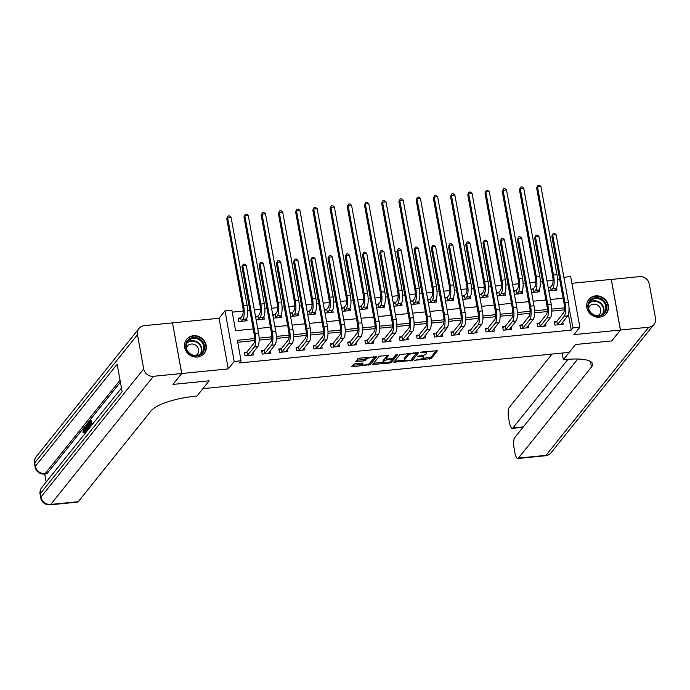 <?xml version="1.0" encoding="UTF-8"?>
<svg xmlns="http://www.w3.org/2000/svg" width="690" height="690" viewBox="0 0 690 690"><rect width="100%" height="100%" fill="white"/><g stroke="black" fill="none" stroke-linecap="round" stroke-linejoin="round"><path stroke-width="1.03" d="M414.526 360.309L431.293 358.533L437.503 350.71L422.09 351.96L420.874 352.435L423.47 352.374A4.528 1.208 169.7 0 1 426.834 352.935A4.528 1.208 169.7 0 1 426.696 353.315L426.187 353.961A4.528 1.208 169.7 0 1 420.762 355.755L417.717 356.333L420.279 356.359A4.528 1.208 169.7 0 1 423.643 356.911A4.528 1.208 169.7 0 1 423.505 357.299L422.996 357.938A4.528 1.208 169.7 0 1 417.571 359.731L414.526 360.309M197.357 357.041A11.256 10.376 38.7 0 0 204.188 353.409A11.256 10.376 38.7 0 0 204.68 341.447A11.256 10.376 38.7 0 0 193.476 335.702A11.256 10.376 38.7 0 0 186.636 339.333A11.256 10.376 38.7 0 0 186.145 351.296A11.256 10.376 38.7 0 0 197.357 357.041M599.515 317.202A11.256 10.376 38.7 0 0 606.355 313.562A11.256 10.376 38.7 0 0 606.846 301.599A11.256 10.376 38.7 0 0 595.634 295.855A11.256 10.376 38.7 0 0 588.794 299.486A11.256 10.376 38.7 0 0 588.303 311.449A11.256 10.376 38.7 0 0 599.515 317.202M355.16 363.69L353.461 364.26L351.728 366.416L352.737 366.709L370.383 364.57L376.602 356.747L359.602 358.153L357.903 358.714L355.773 361.448L363.647 360.939L365.346 360.378L366.381 359.085A3.786 1.009 169.7 0 1 370.375 357.653A3.786 1.009 169.7 0 1 373.721 358.05A3.786 1.009 169.7 0 1 373.618 358.369L369.547 363.44A3.786 1.009 169.7 0 1 365.562 364.881A3.786 1.009 169.7 0 1 362.207 364.475A3.786 1.009 169.7 0 1 362.319 364.156L363.035 363.19L361.983 363.018L355.16 363.69M577.754 359.024L514.723 437.632A8.651 2.441 -95.7 0 0 514.119 448.457L514.852 452.493A8.651 2.441 -95.7 0 0 517.802 458.496A8.651 2.441 -95.7 0 0 518.449 458.091L545.988 455.366L648.729 327.224L620.491 330.027L611.754 340.92L575.538 344.508L611.685 340.929L620.422 330.027L573.942 334.633L579.885 327.224L572.993 327.905L571.251 330.087L239.327 362.974L241.077 360.792L234.186 361.482L224.992 310.854L231.874 310.172L235.601 330.691L253.221 328.949M181.694 373.497L172.5 322.877L144.262 325.671A8.651 7.978 38.7 0 0 139.001 328.466A8.651 7.978 38.7 0 0 137.491 334.702L143.71 368.909A8.651 7.978 38.7 0 0 153.465 376.3L181.694 373.497L172.957 384.399L209.182 380.811L173.026 384.39L181.763 373.497L228.252 368.891L234.186 361.482M153.465 376.3L50.724 504.433L78.272 501.699L151.308 410.61A36.061 9.574 169.7 0 1 194.476 396.31L196.952 396.06L209.182 380.811L202.895 388.651L569.25 352.357L575.538 344.508L563.307 359.766L565.783 359.516A36.061 9.574 -10.3 0 1 592.529 363.966A36.061 9.574 -10.3 0 1 591.477 367.002L518.449 458.091M393.774 362.25L412.43 360.404L418.649 352.581L399.95 354.548L393.774 362.25M389.712 363.044L372.712 364.449L378.931 356.635L380.621 356.075L388.496 355.566L385.952 358.809L386.961 359.102L393.188 358.093L395.793 354.841L397.716 354.574L391.411 362.483L389.712 363.044L389.522 362.009M172.509 322.937L181.763 373.497M620.422 330.027L611.228 279.407L571.898 283.297M571.251 330.087L568.396 314.381M564.437 309.87L551.802 311.121M547.222 311.578L534.586 312.829M530.006 313.277L517.371 314.528M512.791 314.985L500.155 316.236M495.575 316.693L482.94 317.943M478.36 318.401L465.724 319.651M461.144 320.1L448.509 321.359M443.929 321.807L431.293 323.058M426.713 323.515L414.078 324.766M409.498 325.223L396.862 326.474M392.282 326.931L379.647 328.181M375.058 328.63L362.431 329.88M357.843 330.338L345.216 331.588M340.627 332.045L328 333.296M323.412 333.753L310.785 335.004M306.196 335.452L293.569 336.703M288.981 337.16L276.354 338.411M271.765 338.868L259.138 340.118M254.55 340.575L237.705 342.24M556.545 321.445L554.294 321.669L554.915 325.094L563.178 324.274L562.773 322.014M539.33 323.153L537.079 323.377L537.7 326.793L545.962 325.973L545.557 323.722M522.114 324.861L519.863 325.085L520.484 328.5L528.747 327.681L528.342 325.43M504.899 326.56L502.648 326.784L503.269 330.208L511.532 329.389L511.126 327.129M487.683 328.268L485.432 328.492L486.053 331.916L494.316 331.096L493.911 328.837M470.468 329.975L468.217 330.2L468.838 333.615L477.101 332.796L476.695 330.545M453.252 331.683L451.001 331.907L451.622 335.323L459.885 334.503L459.48 332.252M436.037 333.391L433.786 333.606L434.407 337.031L442.67 336.211L442.264 333.951M418.813 335.09L416.57 335.314L417.191 338.738L425.454 337.919L425.049 335.659M401.597 336.798L399.355 337.022L399.976 340.437L408.238 339.627L407.833 337.367M384.382 338.505L382.139 338.73L382.76 342.145L391.023 341.326L390.618 339.075M367.166 340.213L364.924 340.429L365.545 343.853L373.808 343.034L373.402 340.782M349.951 341.912L347.708 342.137L348.329 345.561L356.592 344.741L356.178 342.481M332.735 343.62L330.493 343.844L331.114 347.268L339.377 346.449L338.963 344.189M315.52 345.328L313.277 345.552L313.898 348.968L322.161 348.148L321.747 345.897M298.304 347.036L296.062 347.251L296.683 350.675L304.946 349.856L304.531 347.605M281.089 348.735L278.846 348.959L279.467 352.383L287.73 351.564L287.316 349.304M263.873 350.442L261.631 350.667L262.252 354.091L270.514 353.271L270.101 351.012M246.658 352.15L244.415 352.374L245.036 355.79L253.299 354.971L252.885 352.719M559.728 279.692L557.537 279.907M553.052 280.356L547.015 280.951M542.513 281.399L540.322 281.615M535.837 282.055L529.799 282.659M525.297 283.098L523.106 283.323M518.621 283.762L512.575 284.366M508.082 284.806L505.891 285.022M501.406 285.47L495.36 286.065M490.866 286.514L488.675 286.73M484.19 287.178L478.144 287.773M473.651 288.222L471.46 288.437M466.975 288.877L460.929 289.481M456.435 289.929L454.244 290.145M449.759 290.585L443.713 291.189M439.22 291.629L437.029 291.844M432.544 292.293L426.498 292.888M422.004 293.336L419.813 293.552M415.328 294L409.282 294.596M404.788 295.044L402.598 295.26M398.113 295.708L392.067 296.303M387.573 296.752L385.382 296.967M380.889 297.407L374.851 298.011M370.358 298.451L368.167 298.675M363.673 299.115L357.636 299.71M353.142 300.159L350.951 300.374M346.458 300.823L340.42 301.418M335.927 301.866L333.736 302.082M329.242 302.531L323.205 303.126M318.711 303.574L316.52 303.79M312.027 304.23L305.989 304.833M301.495 305.273L299.305 305.498M294.811 305.937L288.774 306.541M284.28 306.981L282.089 307.197M277.596 307.645L271.558 308.24M267.065 308.689L264.874 308.904M260.38 309.353L254.343 309.948M249.849 310.397L247.658 310.612M243.165 311.052L232.237 312.139M550.327 287.238L548.196 287.454M556.537 287.721L556.968 290.067L548.817 290.87M533.111 288.946L530.972 289.153M539.321 289.429L539.752 291.767L531.602 292.577M515.896 290.654L513.757 290.861M522.106 291.128L522.537 293.474L514.386 294.285M498.68 292.353L496.541 292.569M504.89 292.836L505.322 295.182L497.162 295.993M481.465 294.061L479.326 294.276M487.675 294.544L488.106 296.89L479.947 297.692M464.249 295.769L462.11 295.976M470.459 296.252L470.891 298.589L462.731 299.4M447.034 297.476L444.895 297.683M453.244 297.959L453.666 300.297L445.516 301.107M429.818 299.175L427.679 299.391M436.028 299.658L436.451 302.004L428.3 302.815M412.603 300.883L410.464 301.099M418.813 301.366L419.235 303.712L411.085 304.514M395.387 302.591L393.248 302.807M401.597 303.074L402.02 305.411L393.869 306.222M378.172 304.299L376.033 304.506M384.382 304.782L384.804 307.119L376.654 307.93M360.956 306.006L358.817 306.213M367.166 306.481L367.589 308.827L359.438 309.637M343.741 307.706L341.602 307.921M349.951 308.189L350.373 310.535L342.223 311.337M326.525 309.413L324.386 309.629M332.735 309.896L333.158 312.242L325.007 313.044M309.301 311.121L307.171 311.328M315.52 311.604L315.942 313.941L307.792 314.752M292.086 312.829L289.955 313.036M298.304 313.303L298.727 315.649L290.576 316.46M274.87 314.528L272.74 314.744M281.089 315.011L281.511 317.357L273.361 318.159M257.655 316.236L255.524 316.451M263.873 316.719L264.296 319.065L256.145 319.867M240.439 317.943L238.197 318.168L238.818 321.583L247.08 320.764L246.658 318.426M228.252 368.891L219.049 318.262L172.569 322.868M219.049 318.262L224.992 310.854M563.868 277.277L570.682 276.604L579.885 327.224M254.619 338.557L237.343 340.274L241.077 360.792M572.993 327.905L568.991 307.412M564.506 307.852L551.776 309.12M547.291 309.56L534.56 310.819M530.075 311.268L517.345 312.527M512.86 312.975L500.129 314.235M495.644 314.683L482.914 315.942M478.429 316.382L465.698 317.65M461.213 318.09L448.483 319.349M443.998 319.798L431.267 321.057M426.782 321.505L414.052 322.765M409.567 323.205L396.836 324.473M392.351 324.912L379.621 326.172M375.136 326.62L362.405 327.879M357.92 328.328L345.19 329.587M340.705 330.027L327.966 331.295M323.489 331.735L310.75 332.994M306.274 333.443L293.535 334.702M289.058 335.15L276.319 336.41M271.834 336.858L259.104 338.117M257.715 328.5L270.437 327.241M274.93 326.801L287.652 325.533M292.146 325.094L304.868 323.834M309.362 323.386L322.083 322.127M326.577 321.678L339.299 320.419M343.793 319.97L356.514 318.711M361.008 318.271L373.73 317.012M378.224 316.563L390.945 315.304M395.439 314.856L408.161 313.596M412.655 313.148L425.376 311.889M429.87 311.449L442.592 310.181M447.086 309.741L459.807 308.482M464.301 308.033L477.023 306.774M481.517 306.326L494.238 305.066M498.732 304.626L511.454 303.359M515.948 302.919L528.669 301.659M533.163 301.211L545.885 299.952M550.387 299.503L563.1 298.244M423.643 356.911L423.393 355.548A4.528 1.208 169.7 0 0 423.246 355.315M426.834 352.935L426.584 351.564A4.528 1.208 169.7 0 0 426.567 351.521M422.384 358.421L431.043 357.161L436.347 350.546M411.499 359.387L417.485 352.418M394.646 361.163L404.418 360.197M409.731 360.508L410.912 360.12L416.337 353.358L413.672 353.349A4.528 1.208 169.7 0 0 408.247 355.143L404.538 359.766A4.528 1.208 169.7 0 0 404.409 360.146A4.528 1.208 169.7 0 0 407.773 360.706L409.731 360.508M408.609 353.297A4.528 1.208 169.7 0 0 407.997 353.78L408.247 355.143M404.409 360.146L404.159 358.783A4.528 1.208 169.7 0 1 404.288 358.395L407.997 353.78M383.235 362.293L373.626 363.251M387.34 355.402L385.745 357.662M396.422 354.548L391.161 361.12L391.411 362.483M383.355 362.052A3.786 1.009 169.7 0 0 383.243 362.371A3.786 1.009 169.7 0 0 386.598 362.776A3.786 1.009 169.7 0 0 390.592 361.336L392.058 359.43L391.014 359.257L384.787 360.266L383.355 362.052L383.105 360.68A3.786 1.009 169.7 0 0 382.993 360.999L383.243 362.371M385.814 358.395L384.537 358.895L384.787 360.266M383.105 360.68L384.537 358.895M390.445 361.482L391.161 361.12M361.957 363.018A3.786 1.009 169.7 0 0 361.957 363.104L362.207 364.475M366.39 357.48A3.786 1.009 169.7 0 0 366.131 357.722L366.381 359.085M356.687 360.24L363.397 359.576L365.096 359.016L366.131 357.722M369.435 363.561L375.446 356.583M352.599 365.329L362.19 364.38M555.096 290.248L555.002 289.74M548.352 288.308L550.594 287.092L552.147 285.151A7.21 2.035 -95.7 0 0 552.656 276.129L536.63 187.947L537.95 185.3L539.33 185.162L540.943 186.516L556.968 274.698A10.816 3.053 84.3 0 1 556.218 288.23L554.717 290.283M540.943 186.516L537.501 186.852L553.527 275.043A10.816 3.053 84.3 0 1 552.776 288.575L550.948 290.663M537.95 185.3L536.63 187.947M550.594 287.092L551.215 290.516M561.22 323.946L561.315 324.455M560.936 324.49L567.672 315.899L564.23 316.244L557.166 324.869M554.458 322.575L556.813 321.298L563.609 312.82A7.21 2.035 -95.7 0 0 564.11 303.798L551.819 236.135L553.139 233.496L554.519 233.358L556.131 234.712L568.431 302.375A10.816 3.053 84.3 0 1 567.672 315.899M556.131 234.712L552.69 235.048L564.989 302.712A10.816 3.053 84.3 0 1 564.23 316.244M553.139 233.496L551.819 236.135M556.813 321.298L557.434 324.723M537.881 291.956L537.786 291.447M531.136 290.016L533.379 288.799L534.931 286.859A7.21 2.035 -95.7 0 0 535.44 277.837L519.415 189.647L520.734 187.007L522.114 186.869L523.727 188.223L539.752 276.405A10.816 3.053 84.3 0 1 539.002 289.938L537.501 291.991M523.727 188.223L520.286 188.56L536.311 276.75A10.816 3.053 84.3 0 1 535.552 290.283L533.732 292.362M520.734 187.007L519.415 189.647M533.379 288.799L534 292.224M520.665 293.664L520.57 293.155M513.921 291.723L516.163 290.507L517.716 288.567A7.21 2.035 -95.7 0 0 518.225 279.545L502.199 191.354L503.519 188.715L504.899 188.577L506.512 189.923L522.537 278.113A10.816 3.053 84.3 0 1 521.787 291.646L520.286 293.699M506.512 189.923L503.07 190.268L519.096 278.458A10.816 3.053 84.3 0 1 518.337 291.982L516.517 294.069M503.519 188.715L502.199 191.354M516.163 290.507L516.784 293.923M503.45 295.363L503.355 294.854M496.705 293.431L498.948 292.215L500.5 290.266A7.21 2.035 -95.7 0 0 501.009 281.253L484.984 193.062L486.303 190.414L487.683 190.285L489.296 191.63L505.322 279.821A10.816 3.053 84.3 0 1 504.571 293.353L503.07 295.406M489.296 191.63L485.855 191.975L501.88 280.157A10.816 3.053 84.3 0 1 501.121 293.69L499.301 295.777M486.303 190.414L484.984 193.062M498.948 292.215L499.569 295.63M544.005 325.654L544.1 326.163M543.72 326.197L550.456 317.607L547.015 317.952L539.951 326.577M537.243 324.283L539.597 323.006L546.394 314.528A7.21 2.035 -95.7 0 0 546.894 305.506L534.603 237.843L535.923 235.204L537.303 235.066L538.916 236.411L551.215 304.074A10.816 3.053 84.3 0 1 550.456 317.607M538.916 236.411L535.475 236.756L547.774 304.419A10.816 3.053 84.3 0 1 547.015 317.952M535.923 235.204L534.603 237.843M539.597 323.006L540.218 326.43M526.789 327.362L526.884 327.871M526.505 327.905L533.241 319.315L529.799 319.651L522.735 328.276M520.027 325.99L522.382 324.714L529.178 316.236A7.21 2.035 -95.7 0 0 529.678 307.214L517.388 239.551L518.707 236.903L520.087 236.773L521.7 238.119L534 305.782A10.816 3.053 84.3 0 1 533.241 319.315M521.7 238.119L518.259 238.464L530.558 306.127A10.816 3.053 84.3 0 1 529.799 319.651M518.707 236.903L517.388 239.551M522.382 324.714L523.003 328.138M509.574 329.07L509.668 329.57M509.289 329.613L516.025 321.022L512.584 321.359L505.52 329.984M502.812 327.69L505.166 326.422L511.963 317.943A7.21 2.035 -95.7 0 0 512.463 308.922L500.172 241.259L501.492 238.611L502.863 238.473L504.485 239.827L516.784 307.49A10.816 3.053 84.3 0 1 516.025 321.022M504.485 239.827L501.043 240.163L513.343 307.826A10.816 3.053 84.3 0 1 512.584 321.359M501.492 238.611L500.172 241.259M505.166 326.422L505.787 329.837M486.234 297.071L486.139 296.562M479.481 295.13L481.732 293.914L483.285 291.974A7.21 2.035 -95.7 0 0 483.793 282.952L467.768 194.77L469.088 192.122L470.459 191.984L472.081 193.338L488.106 281.52A10.816 3.053 84.3 0 1 487.356 295.053L485.855 297.105M472.081 193.338L468.639 193.674L484.665 281.865A10.816 3.053 84.3 0 1 483.906 295.398L482.086 297.485M469.088 192.122L467.768 194.77M481.732 293.914L482.353 297.338M492.358 330.769L492.453 331.278M492.074 331.321L498.81 322.722L495.368 323.067L488.304 331.692M485.596 329.397L487.951 328.13L494.747 319.643A7.21 2.035 -95.7 0 0 495.248 310.621L482.957 242.966L484.277 240.318L485.648 240.18L487.269 241.535L499.569 309.198A10.816 3.053 84.3 0 1 498.81 322.722M487.269 241.535L483.828 241.871L496.127 309.534A10.816 3.053 84.3 0 1 495.368 323.067M484.277 240.318L482.957 242.966M487.951 328.13L488.572 331.545M600.49 298.416A9.738 8.979 -141.3 0 1 606.191 310.69A9.738 8.979 -141.3 0 1 594.099 315.33A9.738 8.979 -141.3 0 1 588.406 303.057A9.738 8.979 -141.3 0 1 600.49 298.416M594.168 314.925A9.013 8.315 38.7 0 0 604.155 312.734A9.013 8.315 38.7 0 0 600.084 299.262A9.013 8.315 38.7 0 0 590.088 301.452A9.013 8.315 38.7 0 0 594.168 314.925M597.902 315.684A6.417 5.917 38.7 0 0 599.576 314.286A6.417 5.917 38.7 0 0 596.678 304.695A6.417 5.917 38.7 0 0 589.562 306.257A6.417 5.917 38.7 0 0 588.561 308.197M605.121 314.838A11.178 10.307 38.7 0 0 606.018 313.864A11.178 10.307 38.7 0 0 600.964 297.157A11.178 10.307 38.7 0 0 588.579 299.883A11.178 10.307 38.7 0 0 587.82 300.961M201.239 354.255A9.738 8.979 -141.3 0 1 187.922 352.133A9.738 8.979 -141.3 0 1 189.034 339.178A9.738 8.979 -141.3 0 1 202.343 341.309A9.738 8.979 -141.3 0 1 201.239 354.255M189.31 339.954A9.013 8.315 38.7 0 0 187.93 341.3A9.013 8.315 38.7 0 0 188.982 352.728A9.013 8.315 38.7 0 0 200.609 353.918A9.013 8.315 38.7 0 0 201.998 352.581A9.013 8.315 38.7 0 0 200.937 341.153A9.013 8.315 38.7 0 0 189.31 339.954M195.744 355.531A6.417 5.917 38.7 0 0 196.434 355.091A6.417 5.917 38.7 0 0 197.418 354.134A6.417 5.917 38.7 0 0 196.667 346.001A6.417 5.917 38.7 0 0 188.387 345.147A6.417 5.917 38.7 0 0 187.404 346.104A6.417 5.917 38.7 0 0 186.404 348.045M202.964 354.686A11.178 10.307 38.7 0 0 203.861 353.711A11.178 10.307 38.7 0 0 202.55 339.54A11.178 10.307 38.7 0 0 188.129 338.065A11.178 10.307 38.7 0 0 186.412 339.73A11.178 10.307 38.7 0 0 185.662 340.808M563.307 359.766L562.091 353.064M567.965 359.318L512.963 427.921A8.651 2.441 -95.7 0 1 512.325 428.326A8.651 2.441 -95.7 0 1 509.375 422.323L508.642 418.287A8.651 2.441 -95.7 0 1 509.246 407.462L552.069 354.056M648.729 327.224A8.651 7.978 38.7 0 0 653.991 324.429A8.651 7.978 38.7 0 0 655.5 318.194L649.281 283.987A8.651 7.978 38.7 0 0 639.527 276.595L611.236 279.467M620.491 330.027L611.297 279.398M590.847 361.724A36.061 9.574 -10.3 0 1 590.588 362.078L591.477 367.002M84.327 430.37L84.378 432.294L82.938 432.501L83.292 428.706L84.758 428.343M85.991 432.345L84.404 427.455L85.819 426.955L86.233 428.266M90.864 426.265L90.709 425.394L89.605 426.765L89.433 425.825L90.537 424.445L90.019 421.607L88.786 423.143L88.613 422.202L90.148 420.288L91.244 420.176L92.081 424.755M90.209 422.634L88.786 423.143M120.396 382.148L47.196 473.443A8.651 2.441 84.3 0 1 46.558 473.84L44.488 474.047A8.651 2.441 -95.7 0 0 45.126 473.642L47.196 473.443M44.729 474.021L46.178 482M89.398 423.082L89.812 425.351M90.062 426.722L90.14 427.17M78.272 501.699A8.651 2.441 84.3 0 1 77.634 502.104L50.085 504.839A8.651 2.441 -95.7 0 0 50.724 504.433A8.651 7.978 -141.3 0 1 40.969 497.041L143.71 368.909M121.475 388.091L41.857 487.39A8.651 7.978 -141.3 0 0 40.348 493.617A8.651 2.294 169.7 0 0 40.098 494.351L40.719 497.766A8.651 2.294 -10.3 0 1 40.969 497.041L40.348 493.617L122.121 391.635L117.145 364.268L35.371 466.25L34.75 462.835A8.651 7.978 -141.3 0 1 36.26 456.599L139.001 328.466M89.605 426.765L90.537 426.679M90.148 420.288L91.166 425.894M87.552 430.405L87.242 428.999C86.759 426.377 86.837 424.591 87.458 423.643L88.208 422.703L89.226 428.309M88.932 428.68L88.087 424.022L87.656 424.557L87.259 425.756L87.846 430.034M88.208 422.703L88.691 422.651M87.656 424.557L88.173 424.505M88.372 425.583L88.717 428.939M87.259 425.756L88.363 425.644M87.544 428.645L88.639 428.533M84.715 427.058L85.413 429.292L86.302 428.171L86.397 424.962L86.845 431.276M86.578 431.621L86.388 429.232L85.672 430.129L86.259 432.009M86.397 424.962L86.975 424.902M85.672 430.129L86.448 430.051M84.956 433.639L84.749 432.138C84.421 430.18 84.008 429.344 83.49 429.62L83.913 429.577M83.688 429.49L83.274 432.406L84.378 432.294M83.292 428.706C83.982 428.119 84.56 429.146 85.043 431.759L85.776 431.69M85.043 431.759L85.258 433.26M469.019 298.779L468.924 298.27M462.266 296.838L464.517 295.622L466.069 293.681A7.21 2.035 -95.7 0 0 466.578 284.66L450.553 196.478L451.872 193.83L453.244 193.692L454.865 195.046L470.891 283.228A10.816 3.053 84.3 0 1 470.14 296.76L468.639 298.813M454.865 195.046L451.424 195.382L467.449 283.573A10.816 3.053 84.3 0 1 466.69 297.105L464.87 299.193M451.872 193.83L450.553 196.478M464.517 295.622L465.138 299.046M451.803 300.486L451.709 299.978M445.05 298.546L447.301 297.33L448.854 295.389A7.21 2.035 -95.7 0 0 449.363 286.367L433.337 198.177L434.657 195.537L436.028 195.399L437.65 196.745L453.675 284.936A10.816 3.053 84.3 0 1 452.916 298.468L451.424 300.521M437.65 196.745L434.208 197.09L450.234 285.281A10.816 3.053 84.3 0 1 449.475 298.805L447.655 300.892M434.657 195.537L433.337 198.177M447.301 297.33L447.922 300.754M434.588 302.186L434.493 301.685M427.835 300.254L430.086 299.037L431.638 297.097A7.21 2.035 -95.7 0 0 432.147 288.075L416.113 199.884L417.441 197.245L418.813 197.107L420.434 198.453L436.46 286.643A10.816 3.053 84.3 0 1 435.701 300.176L434.208 302.229M420.434 198.453L416.993 198.798L433.018 286.98A10.816 3.053 84.3 0 1 432.259 300.512L430.439 302.599M417.441 197.245L416.113 199.884M430.086 299.037L430.707 302.453M417.372 303.893L417.278 303.384M410.619 301.961L412.87 300.737L414.423 298.796A7.21 2.035 -95.7 0 0 414.932 289.774L398.898 201.592L400.226 198.944L401.597 198.815L403.219 200.16L419.244 288.351A10.816 3.053 84.3 0 1 418.485 301.875L416.993 303.936M403.219 200.16L399.777 200.505L415.803 288.687A10.816 3.053 84.3 0 1 415.044 302.22L413.224 304.307M400.226 198.944L398.898 201.592M412.87 300.737L413.491 304.161M400.157 305.601L400.062 305.092M393.404 303.66L395.655 302.444L397.207 300.504A7.21 2.035 -95.7 0 0 397.716 291.482L381.682 203.3L383.01 200.652L384.382 200.514L386.003 201.868L402.029 290.05A10.816 3.053 84.3 0 1 401.27 303.583L399.777 305.636M386.003 201.868L382.562 202.204L398.587 290.395A10.816 3.053 84.3 0 1 397.828 303.928L396.008 306.015M383.01 200.652L381.682 203.3M395.655 302.444L396.276 305.868M475.143 332.477L475.238 332.985M474.858 333.02L481.594 324.429L478.153 324.774L471.089 333.399M468.381 331.105L470.727 329.829L477.532 321.35A7.21 2.035 -95.7 0 0 478.032 312.329L465.741 244.665L467.061 242.026L468.432 241.888L470.054 243.234L482.353 310.897A10.816 3.053 84.3 0 1 481.594 324.429M470.054 243.234L466.613 243.579L478.903 311.242A10.816 3.053 84.3 0 1 478.153 324.774M467.061 242.026L465.741 244.665M470.727 329.829L471.356 333.253M457.927 334.184L458.022 334.693M457.643 334.728L464.379 326.137L460.937 326.482L453.873 335.099M451.165 332.813L453.511 331.536L460.316 323.058A7.21 2.035 -95.7 0 0 460.817 314.036L448.517 246.373L449.845 243.734L451.217 243.596L452.838 244.941L465.138 312.605A10.816 3.053 84.3 0 1 464.379 326.137M452.838 244.941L449.397 245.286L461.688 312.95A10.816 3.053 84.3 0 1 460.937 326.482M449.845 243.734L448.517 246.373M453.511 331.536L454.132 334.961M440.712 335.892L440.807 336.392M440.427 336.435L447.163 327.845L443.722 328.181L436.658 336.806M433.95 334.512L436.296 333.244L443.101 324.766A7.21 2.035 -95.7 0 0 443.601 315.744L431.302 248.081L432.63 245.433L434.001 245.304L435.623 246.649L447.922 314.312A10.816 3.053 84.3 0 1 447.163 327.845M435.623 246.649L432.182 246.994L444.472 314.649A10.816 3.053 84.3 0 1 443.722 328.181M432.63 245.433L431.302 248.081M436.296 333.244L436.917 336.66M423.496 337.591L423.591 338.1M423.212 338.143L429.948 329.544L426.506 329.889L419.442 338.514M416.734 336.22L419.08 334.952L425.885 326.465A7.21 2.035 -95.7 0 0 426.386 317.452L414.086 249.789L415.415 247.141L416.786 247.003L418.407 248.357L430.707 316.02A10.816 3.053 84.3 0 1 429.948 329.544M418.407 248.357L414.966 248.693L427.257 316.356A10.816 3.053 84.3 0 1 426.506 329.889M415.415 247.141L414.086 249.789M419.08 334.952L419.701 338.367M406.281 339.299L406.376 339.808M405.996 339.842L412.732 331.252L409.291 331.597L402.227 340.222M399.519 337.928L401.865 336.651L408.67 328.173A7.21 2.035 -95.7 0 0 409.17 319.151L396.871 251.488L398.199 248.849L399.57 248.711L401.192 250.065L413.491 317.719A10.816 3.053 84.3 0 1 412.732 331.252M401.192 250.065L397.751 250.401L410.041 318.064A10.816 3.053 84.3 0 1 409.291 331.597M398.199 248.849L396.871 251.488M401.865 336.651L402.486 340.075M382.941 307.309L382.846 306.8M376.188 305.368L378.43 304.152L379.992 302.211A7.21 2.035 -95.7 0 0 380.492 293.19L364.467 204.999L365.795 202.36L367.166 202.222L368.788 203.576L384.813 291.758A10.816 3.053 84.3 0 1 384.054 305.291L382.562 307.343M368.788 203.576L365.346 203.912L381.372 292.103A10.816 3.053 84.3 0 1 380.613 305.627L378.793 307.714M365.795 202.36L364.467 204.999M378.43 304.152L379.06 307.576M389.065 341.007L389.16 341.515M388.781 341.55L395.517 332.96L392.075 333.305L385.003 341.921M382.303 339.635L384.649 338.359L391.454 329.88A7.21 2.035 -95.7 0 0 391.954 320.859L379.655 253.196L380.975 250.556L382.355 250.418L383.976 251.764L396.267 319.427A10.816 3.053 84.3 0 1 395.517 332.96M383.976 251.764L380.535 252.109L392.826 319.772A10.816 3.053 84.3 0 1 392.075 333.305M380.975 250.556L379.655 253.196M384.649 338.359L385.27 341.783M365.726 309.008L365.631 308.508M358.973 307.076L361.215 305.86L362.776 303.919A7.21 2.035 -95.7 0 0 363.276 294.897L347.251 206.707L348.571 204.067L349.951 203.93L351.572 205.275L367.598 293.466A10.816 3.053 84.3 0 1 366.839 306.998L365.346 309.051M351.572 205.275L348.131 205.62L364.156 293.802A10.816 3.053 84.3 0 1 363.397 307.335L361.577 309.422M348.571 204.067L347.251 206.707M361.215 305.86L361.845 309.275M371.85 342.714L371.936 343.223M371.565 343.258L378.301 334.667L374.86 335.004L367.787 343.629M365.088 341.334L367.434 340.067L374.23 331.588A7.21 2.035 -95.7 0 0 374.739 322.566L362.44 254.903L363.759 252.255L365.139 252.126L366.761 253.472L379.052 321.135A10.816 3.053 84.3 0 1 378.301 334.667M366.761 253.472L363.32 253.816L375.61 321.48A10.816 3.053 84.3 0 1 374.86 335.004M363.759 252.255L362.44 254.903M367.434 340.067L368.055 343.482M348.51 310.716L348.416 310.207M341.757 308.784L344 307.568L345.561 305.618A7.21 2.035 -95.7 0 0 346.061 296.605L330.036 208.415L331.355 205.767L332.735 205.637L334.357 206.983L350.382 295.173A10.816 3.053 84.3 0 1 349.623 308.697L348.131 310.759M334.357 206.983L330.915 207.328L346.941 295.51A10.816 3.053 84.3 0 1 346.182 309.042L344.362 311.13M331.355 205.767L330.036 208.415M344 307.568L344.62 310.983M354.634 344.413L354.72 344.922M354.349 344.966L361.086 336.375L357.644 336.711L350.572 345.336M347.872 343.042L350.218 341.774L357.015 333.296A7.21 2.035 -95.7 0 0 357.524 324.274L345.224 256.611L346.544 253.963L347.924 253.825L349.545 255.179L361.836 322.842A10.816 3.053 84.3 0 1 361.086 336.375M349.545 255.179L346.104 255.516L358.395 323.179A10.816 3.053 84.3 0 1 357.644 336.711M346.544 253.963L345.224 256.611M350.218 341.774L350.839 345.19M331.295 312.423L331.2 311.915M324.541 310.483L326.784 309.267L328.345 307.326A7.21 2.035 -95.7 0 0 328.845 298.304L312.82 210.122L314.14 207.474L315.52 207.336L317.141 208.691L333.166 296.873A10.816 3.053 84.3 0 1 332.407 310.405L330.915 312.458M317.141 208.691L313.7 209.027L329.725 297.218A10.816 3.053 84.3 0 1 328.966 310.75L327.146 312.837M314.14 207.474L312.82 210.122M326.784 309.267L327.405 312.691M337.419 346.121L337.505 346.63M337.125 346.665L343.87 338.074L340.42 338.419L333.356 347.044M330.657 344.75L333.003 343.473L339.799 334.995A7.21 2.035 -95.7 0 0 340.308 325.973L328.009 258.31L329.328 255.671L330.708 255.533L332.33 256.887L344.62 324.55A10.816 3.053 84.3 0 1 343.87 338.074M332.33 256.887L328.88 257.223L341.179 324.887A10.816 3.053 84.3 0 1 340.42 338.419M329.328 255.671L328.009 258.31M333.003 343.473L333.624 346.898M314.079 314.131L313.985 313.622M307.326 312.19L309.569 310.974L311.13 309.034A7.21 2.035 -95.7 0 0 311.63 300.012L295.605 211.821L296.924 209.182L298.304 209.044L299.926 210.398L315.951 298.58A10.816 3.053 84.3 0 1 315.192 312.113L313.7 314.166M299.926 210.398L296.476 210.735L312.51 298.925A10.816 3.053 84.3 0 1 311.751 312.458L309.931 314.537M296.924 209.182L295.605 211.821M309.569 310.974L310.19 314.399M320.203 347.829L320.289 348.338M319.91 348.372L326.655 339.782L323.205 340.127L316.141 348.752M313.441 346.458L315.787 345.181L322.584 336.703A7.21 2.035 -95.7 0 0 323.093 327.681L310.793 260.018L312.113 257.379L313.493 257.241L315.114 258.586L327.405 326.249A10.816 3.053 84.3 0 1 326.655 339.782M315.114 258.586L311.664 258.931L323.964 326.594A10.816 3.053 84.3 0 1 323.205 340.127M312.113 257.379L310.793 260.018M315.787 345.181L316.408 348.605M296.864 315.839L296.769 315.33M290.111 313.898L292.353 312.682L293.914 310.741A7.21 2.035 -95.7 0 0 294.414 301.72L278.389 213.529L279.709 210.89L281.089 210.752L282.71 212.097L298.736 300.288A10.816 3.053 84.3 0 1 297.977 313.821L296.484 315.873M282.71 212.097L279.26 212.442L295.294 300.624A10.816 3.053 84.3 0 1 294.535 314.157L292.707 316.244M279.709 210.89L278.389 213.529M292.353 312.682L292.974 316.098M302.988 349.537L303.074 350.046M302.694 350.08L309.439 341.49L305.989 341.826L298.925 350.451M296.226 348.165L298.572 346.889L305.368 338.411A7.21 2.035 -95.7 0 0 305.877 329.389L293.578 261.726L294.897 259.078L296.277 258.948L297.899 260.294L310.19 327.957A10.816 3.053 84.3 0 1 309.439 341.49M297.899 260.294L294.449 260.639L306.748 328.302A10.816 3.053 84.3 0 1 305.989 341.826M294.897 259.078L293.578 261.726M298.572 346.889L299.193 350.313M279.648 317.538L279.554 317.029M272.895 315.606L275.137 314.39L276.699 312.441A7.21 2.035 -95.7 0 0 277.199 303.428L261.174 215.237L262.493 212.589L263.873 212.46L265.495 213.805L281.52 301.996A10.816 3.053 84.3 0 1 280.761 315.528L279.269 317.581M265.495 213.805L262.045 214.15L278.079 302.332A10.816 3.053 84.3 0 1 277.32 315.865L275.491 317.952M262.493 212.589L261.174 215.237M275.137 314.39L275.759 317.805M262.424 319.246L262.338 318.737M255.68 317.305L257.922 316.089L259.483 314.148A7.21 2.035 -95.7 0 0 259.983 305.127L243.958 216.945L245.278 214.297L246.658 214.159L248.279 215.513L264.305 303.695A10.816 3.053 84.3 0 1 263.546 317.228L262.053 319.28M248.279 215.513L244.829 215.849L260.855 304.04A10.816 3.053 84.3 0 1 260.104 317.572L258.276 319.66M245.278 214.297L243.958 216.945M257.922 316.089L258.543 319.513M245.209 320.954L245.123 320.445M238.361 319.073L240.707 317.797L242.268 315.856A7.21 2.035 -95.7 0 0 242.768 306.834L226.743 218.652L228.062 216.005L229.442 215.867L231.064 217.221L247.089 305.403A10.816 3.053 84.3 0 1 246.33 318.935L244.838 320.988M231.064 217.221L227.614 217.557L243.639 305.748A10.816 3.053 84.3 0 1 242.889 319.28L241.06 321.368M228.062 216.005L226.743 218.652M240.707 317.797L241.328 321.221M285.772 351.245L285.858 351.745M285.479 351.788L292.224 343.197L288.774 343.534L281.71 352.159M279.01 349.865L281.356 348.597L288.153 340.118A7.21 2.035 -95.7 0 0 288.662 331.096L276.362 263.433L277.682 260.786L279.062 260.647L280.683 262.002L292.974 329.665A10.816 3.053 84.3 0 1 292.224 343.197M280.683 262.002L277.233 262.338L289.533 330.001A10.816 3.053 84.3 0 1 288.774 343.534M277.682 260.786L276.362 263.433M281.356 348.597L281.977 352.012M268.557 352.944L268.643 353.453M268.263 353.496L275.008 344.897L271.558 345.241L264.494 353.866M261.795 351.572L264.141 350.296L270.937 341.817A7.21 2.035 -95.7 0 0 271.446 332.796L259.147 265.141L260.466 262.493L261.846 262.355L263.468 263.709L275.759 331.373A10.816 3.053 84.3 0 1 275.008 344.897M263.468 263.709L260.018 264.046L272.317 331.709A10.816 3.053 84.3 0 1 271.558 345.241M260.466 262.493L259.147 265.141M264.141 350.296L264.762 353.72M251.341 354.651L251.427 355.16M251.048 355.195L257.784 346.604L254.343 346.949L247.279 355.574M244.579 353.28L246.925 352.004L253.722 343.525A7.21 2.035 -95.7 0 0 254.231 334.503L241.931 266.84L243.251 264.201L244.631 264.063L246.244 265.409L258.543 333.072A10.816 3.053 84.3 0 1 257.784 346.604M246.244 265.409L242.802 265.754L255.102 333.417A10.816 3.053 84.3 0 1 254.343 346.949M243.251 264.201L241.931 266.84M246.925 352.004L247.546 355.428M415.139 360.025L415.233 360.516M421.521 352.064L421.607 352.564M418.33 356.04L418.425 356.54M420.184 355.816L420.279 356.359M423.375 351.831L423.47 352.374M431.043 357.161L431.293 358.533M429.344 357.731L429.594 359.093M412.18 359.033L412.43 360.404M410.619 360.301L410.74 360.965M394.551 361.275L394.784 362.543M416.191 352.547L416.312 353.211M415.527 352.616L415.63 353.151M413.569 352.806L413.672 353.349M404.288 358.395L404.538 359.766M373.531 363.363L373.764 364.63M385.701 357.446L385.952 358.809M390.911 358.714L391.014 359.257M386.374 359.119L386.486 359.706M362.112 363.009L362.319 364.156M365.096 359.016L365.346 360.378M363.397 359.576L363.647 360.939M356.592 360.353L356.825 361.62M370.142 363.199L370.383 364.57M368.503 364.104L368.693 365.131M352.512 365.441L352.737 366.709M556.218 288.23L552.776 288.575M556.968 274.698L553.527 275.043M568.431 302.375L564.989 302.712M539.002 289.938L535.552 290.283M539.752 276.405L536.311 276.75M521.787 291.646L518.337 291.982M522.537 278.113L519.096 278.458M504.571 293.353L501.121 293.69M505.322 279.821L501.88 280.157M551.215 304.074L547.774 304.419M534 305.782L530.558 306.127M516.784 307.49L513.343 307.826M487.356 295.053L483.906 295.398M488.106 281.52L484.665 281.865M499.569 309.198L496.127 309.534M589.286 302.677A9.013 8.315 -141.3 0 1 598.256 301.53A9.013 8.315 -141.3 0 1 603.138 313.778M602.448 314.304A8.72 8.039 38.7 0 0 597.989 302.004A8.72 8.039 38.7 0 0 588.924 303.462M187.128 342.525A9.013 8.315 -141.3 0 1 187.49 342.231A9.013 8.315 -141.3 0 1 198.53 342.887A9.013 8.315 -141.3 0 1 200.971 353.625M200.29 354.151A8.72 8.039 38.7 0 0 198.392 343.491A8.72 8.039 38.7 0 0 187.499 342.671A8.72 8.039 38.7 0 0 186.766 343.31M512.963 427.921L523.339 426.894M545.988 455.366A8.651 2.441 84.3 0 1 545.35 455.762A8.651 8.651 0 0 0 551.25 452.562A8.651 7.978 -141.3 0 1 545.988 455.366M137.491 334.702L34.75 462.835A8.651 2.294 169.7 0 0 34.5 463.559L35.121 466.983A8.651 2.294 -10.3 0 1 35.371 466.25A8.651 7.978 -141.3 0 0 45.126 473.642L120.043 380.216M470.14 296.76L466.69 297.105M470.891 283.228L467.449 283.573M452.916 298.468L449.475 298.805M453.675 284.936L450.234 285.281M435.701 300.176L432.259 300.512M436.46 286.643L433.018 286.98M418.485 301.875L415.044 302.22M419.244 288.351L415.803 288.687M401.27 303.583L397.828 303.928M402.029 290.05L398.587 290.395M482.353 310.897L478.903 311.242M465.138 312.605L461.688 312.95M447.922 314.312L444.472 314.649M430.707 316.02L427.257 316.356M413.491 317.719L410.041 318.064M384.054 305.291L380.613 305.627M384.813 291.758L381.372 292.103M396.267 319.427L392.826 319.772M366.839 306.998L363.397 307.335M367.598 293.466L364.156 293.802M379.052 321.135L375.61 321.48M349.623 308.697L346.182 309.042M350.382 295.173L346.941 295.51M361.836 322.842L358.395 323.179M332.407 310.405L328.966 310.75M333.166 296.873L329.725 297.218M344.62 324.55L341.179 324.887M315.192 312.113L311.751 312.458M315.951 298.58L312.51 298.925M327.405 326.249L323.964 326.594M297.977 313.821L294.535 314.157M298.736 300.288L295.294 300.624M310.19 327.957L306.748 328.302M280.761 315.528L277.32 315.865M281.52 301.996L278.079 302.332M263.546 317.228L260.104 317.572M264.305 303.695L260.855 304.04M246.33 318.935L242.889 319.28M247.089 305.403L243.639 305.748M292.974 329.665L289.533 330.001M275.759 331.373L272.317 331.709M258.543 333.072L255.102 333.417M416.234 352.547L416.363 353.28M385.667 357.558L385.917 358.929M391.911 358.593L392.058 359.43M373.497 356.773L373.721 358.05M588.579 299.883L588.122 300.443M606.018 313.864L605.561 314.433M203.861 353.711L203.403 354.281M186.412 339.73L185.955 340.291M512.325 428.326L523.046 427.257M517.802 458.496L545.35 455.762M551.25 452.562L653.991 324.429M41.857 487.39A8.651 8.651 0 0 0 40.098 494.351M40.719 497.766A8.651 8.651 0 0 0 50.085 504.839M36.26 456.599A8.651 8.651 0 0 0 34.5 463.559M35.121 466.983A8.651 8.651 0 0 0 44.488 474.047"/></g></svg>
